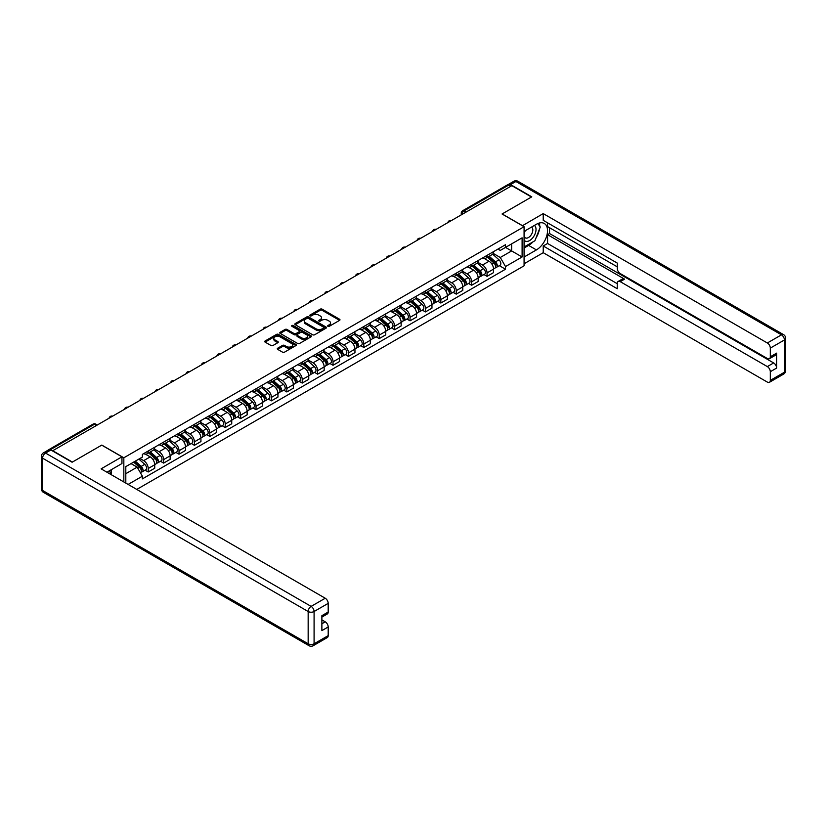 <?xml version="1.0" encoding="UTF-8"?>
<svg xmlns="http://www.w3.org/2000/svg" width="827" height="827" viewBox="0 0 827 827"><rect width="100%" height="100%" fill="white"/><g stroke="black" fill="none" stroke-linecap="round" stroke-linejoin="round"><path stroke-width="1.24" d="M327.926 326.303A0.961 0.558 0 0 0 329.291 326.303L339.587 320.359A1.375 0.796 0 0 0 339.98 319.801A1.375 0.796 0 0 0 339.587 319.243L322.137 309.174A1.375 0.796 0 0 0 320.204 309.174L309.908 315.118A0.961 0.558 0 0 0 311.262 315.904L312.596 315.128A4.383 2.533 0 0 1 318.798 315.128L320.245 315.966A4.383 2.533 0 0 1 321.538 317.764A4.383 2.533 0 0 1 320.245 319.553L318.922 320.318A0.961 0.558 0 0 0 320.276 321.103L321.61 320.328A4.383 2.533 0 0 1 327.812 320.328L329.26 321.176A4.383 2.533 0 0 1 330.552 322.964A4.383 2.533 0 0 1 329.26 324.753L327.926 325.518A0.961 0.558 0 0 0 327.926 326.303L327.926 325.518M277.655 348.229A1.375 0.796 0 0 0 277.262 348.787A1.375 0.796 0 0 0 277.655 349.345L282.555 352.168A1.375 0.796 0 0 0 284.488 352.168L295.921 345.562A1.375 0.796 0 0 0 296.324 345.004A1.375 0.796 0 0 0 295.921 344.445L278.482 334.377A1.375 0.796 0 0 0 276.549 334.377L265.105 340.982A1.375 0.796 0 0 0 264.712 341.541A1.375 0.796 0 0 0 265.105 342.099L271.018 345.51A1.375 0.796 0 0 0 272.962 345.51L277.851 342.688A1.375 0.796 0 0 0 278.254 342.13A1.375 0.796 0 0 0 277.851 341.561L274.926 339.876A3.67 2.119 0 0 1 273.851 338.377A3.67 2.119 0 0 1 276.115 336.424A3.67 2.119 0 0 1 280.105 336.878L291.59 343.515A3.67 2.119 0 0 1 292.665 345.004A3.67 2.119 0 0 1 290.401 346.958A3.67 2.119 0 0 1 286.4 346.503L284.488 345.397A1.375 0.796 0 0 0 282.555 345.397L277.655 348.229L277.655 349.345L282.555 346.534L282.555 345.397M123.833 457.786L101.814 445.081L72.394 462.066L52.742 450.725L511.83 185.672L531.482 197.012L502.061 213.997L524.08 226.712L123.833 457.786L123.833 481.955M312.689 334.77A1.375 0.796 0 0 0 314.632 334.77L326.065 328.164A1.375 0.796 0 0 0 326.469 327.606A1.375 0.796 0 0 0 326.065 327.047L308.626 316.979A1.375 0.796 0 0 0 306.683 316.979L295.249 323.574A1.375 0.796 0 0 0 294.846 324.143A1.375 0.796 0 0 0 295.249 324.701L312.689 334.77M292.293 326.51A0.961 0.558 0 0 1 293.265 326.644L293.265 325.507L310.993 335.752A1.375 0.796 0 0 1 311.397 336.31A1.375 0.796 0 0 1 310.993 336.868L299.56 343.463A1.375 0.796 0 0 1 297.627 343.463L280.177 333.395L285.077 330.593L285.077 329.456L280.177 332.278A1.375 0.796 0 0 0 279.774 332.836A1.375 0.796 0 0 0 280.177 333.395L280.177 332.278M285.077 330.593A1.375 0.796 0 0 1 287.01 330.593L287.01 329.456A1.375 0.796 0 0 0 285.077 329.456M287.01 329.456L294.081 333.539A1.375 0.796 0 0 0 296.025 333.539L299.271 331.658A1.375 0.796 0 0 0 299.674 331.1A1.375 0.796 0 0 0 299.271 330.542L291.9 326.293A0.961 0.558 0 0 1 293.265 325.507M136.765 489.429L524.08 265.808L524.08 226.712M48.669 449.836A2.791 1.613 -120 0 0 48.286 449.96A2.791 1.613 -120 0 0 47.987 450.229M466.118 212.063L464.05 210.864A2.791 1.613 60 0 0 462.655 210.73L507.375 184.907A2.791 1.613 60 0 1 508.77 185.041L464.05 210.864A2.791 1.613 120 0 0 462.076 214.286L462.076 214.4M510.848 186.24L508.77 185.041M487.051 255.378A6.42 3.711 60 0 1 485.718 258.262L492.241 254.499A6.42 3.711 -120 0 0 493.564 251.615M477.81 262.293L482.513 265.012A6.42 3.711 60 0 1 487.051 272.879L493.564 269.116A6.42 3.711 -120 0 0 489.026 261.249L484.364 258.562M493.564 269.116L493.564 272.6L487.051 276.352L483.929 274.554M485.718 258.262A6.42 3.711 60 0 1 482.565 257.972M487.051 272.879L487.051 276.352M471.648 264.268A6.42 3.711 60 0 1 470.325 267.152L476.838 263.389A6.42 3.711 -120 0 0 478.171 260.515M468.527 283.444L471.648 285.253L478.171 281.49L478.171 278.006A6.42 3.711 -120 0 0 473.623 270.14L468.961 267.452M470.325 267.152A6.42 3.711 60 0 1 467.162 266.863M462.407 271.194L467.11 273.902A6.42 3.711 60 0 1 471.648 281.769L471.648 285.253M456.246 273.168A6.42 3.711 60 0 1 454.922 276.053L461.435 272.29A6.42 3.711 -120 0 0 462.769 269.406M453.124 292.334L456.246 294.143L462.769 290.38L462.769 286.907A6.42 3.711 -120 0 0 458.22 279.04L453.558 276.342M454.922 276.053A6.42 3.711 60 0 1 451.759 275.763M447.004 280.084L451.707 282.803A6.42 3.711 60 0 1 456.246 290.659L456.246 294.143M440.843 282.059A6.42 3.711 60 0 1 439.519 284.943L446.032 281.18A6.42 3.711 -120 0 0 447.366 278.296M437.721 301.235L440.843 303.033L447.366 299.271L447.366 295.797A6.42 3.711 -120 0 0 442.827 287.93L438.155 285.232M439.519 284.943A6.42 3.711 60 0 1 436.356 284.653M431.601 288.974L436.305 291.693A6.42 3.711 60 0 1 440.843 299.56L440.843 303.033M425.45 290.949A6.42 3.711 60 0 1 424.117 293.833L430.629 290.07A6.42 3.711 -120 0 0 431.963 287.186M422.318 310.125L425.45 311.924L431.963 308.161L431.963 304.687A6.42 3.711 -120 0 0 427.425 296.821L422.752 294.123M424.117 293.833A6.42 3.711 60 0 1 420.953 293.544M416.198 297.865L420.902 300.583A6.42 3.711 60 0 1 425.45 308.45L425.45 311.924M410.047 299.839A6.42 3.711 60 0 1 408.714 302.723L415.226 298.96A6.42 3.711 -120 0 0 416.56 296.076M406.925 319.015L410.047 320.814L416.56 317.051L416.56 313.578A6.42 3.711 -120 0 0 412.022 305.711L407.36 303.023M408.714 302.723A6.42 3.711 60 0 1 405.55 302.434M400.795 306.755L405.499 309.474A6.42 3.711 60 0 1 410.047 317.341L410.047 320.814M394.644 308.729A6.42 3.711 60 0 1 393.311 311.614L399.834 307.851A6.42 3.711 -120 0 0 401.157 304.967M391.522 327.905L394.644 329.715L401.157 325.952L401.157 322.468A6.42 3.711 -120 0 0 396.619 314.601L391.957 311.913M393.311 311.614A6.42 3.711 60 0 1 390.148 311.324M385.392 315.645L390.106 318.364A6.42 3.711 60 0 1 394.644 326.231L394.644 329.715M379.242 317.63A6.42 3.711 60 0 1 377.908 320.504L384.431 316.751A6.42 3.711 -120 0 0 385.754 313.867M376.12 336.796L379.242 338.605L385.754 334.842L385.754 331.358A6.42 3.711 -120 0 0 381.216 323.491L376.554 320.804M377.908 320.504A6.42 3.711 60 0 1 374.745 320.214M369.989 324.546L374.703 327.254A6.42 3.711 60 0 1 379.242 335.121L379.242 338.605M363.839 326.52A6.42 3.711 60 0 1 362.505 329.404L369.028 325.642A6.42 3.711 -120 0 0 370.351 322.757M360.717 345.686L363.839 347.495L370.351 343.732L370.351 340.259A6.42 3.711 -120 0 0 365.813 332.392L361.151 329.694M362.505 329.404A6.42 3.711 60 0 1 359.352 329.115M354.597 333.436L359.3 336.155A6.42 3.711 60 0 1 363.839 344.022L363.839 347.495M348.436 335.411A6.42 3.711 60 0 1 347.113 338.295L353.625 334.532A6.42 3.711 -120 0 0 354.959 331.648M345.314 354.587L348.436 356.385L354.959 352.622L354.959 349.149A6.42 3.711 -120 0 0 350.41 341.282L345.748 338.584M347.113 338.295A6.42 3.711 60 0 1 343.949 338.005M339.194 342.326L343.898 345.045A6.42 3.711 60 0 1 348.436 352.912L348.436 356.385M333.033 344.301A6.42 3.711 60 0 1 331.71 347.185L338.222 343.422A6.42 3.711 -120 0 0 339.556 340.538M329.911 363.477L333.033 365.276L339.556 361.513L339.556 358.039A6.42 3.711 -120 0 0 335.007 350.172L330.345 347.485M331.71 347.185A6.42 3.711 60 0 1 328.546 346.895M323.791 351.217L328.495 353.935A6.42 3.711 60 0 1 333.033 361.802L333.033 365.276M317.63 353.191A6.42 3.711 60 0 1 316.307 356.075L322.819 352.312A6.42 3.711 -120 0 0 324.153 349.428M314.508 372.367L317.63 374.166L324.153 370.403L324.153 366.93A6.42 3.711 -120 0 0 319.604 359.063L314.942 356.375M316.307 356.075A6.42 3.711 60 0 1 313.144 355.786M308.388 360.107L313.092 362.826A6.42 3.711 60 0 1 317.63 370.692L317.63 374.166M302.237 362.081A6.42 3.711 60 0 1 300.904 364.965L307.417 361.203A6.42 3.711 -120 0 0 308.75 358.318M299.105 381.257L302.237 383.066L308.75 379.304L308.75 375.82A6.42 3.711 -120 0 0 304.212 367.953L299.539 365.265M300.904 364.965A6.42 3.711 60 0 1 297.741 364.676M292.985 368.997L297.689 371.716A6.42 3.711 60 0 1 302.237 379.583L302.237 383.066M286.835 370.982A6.42 3.711 60 0 1 285.501 373.856L292.014 370.103A6.42 3.711 -120 0 0 293.347 367.219M283.702 390.148L286.835 391.957L293.347 388.194L293.347 384.71A6.42 3.711 -120 0 0 288.809 376.854L284.147 374.155M285.501 373.856A6.42 3.711 60 0 1 282.338 373.566M277.583 377.898L282.286 380.606A6.42 3.711 60 0 1 286.835 388.473L286.835 391.957M271.432 379.872A6.42 3.711 60 0 1 270.098 382.756L276.611 378.993A6.42 3.711 -120 0 0 277.944 376.109M268.31 399.038L271.432 400.847L277.944 397.084L277.944 393.611A6.42 3.711 -120 0 0 273.406 385.744L268.744 383.046M270.098 382.756A6.42 3.711 60 0 1 266.935 382.467M262.18 386.788L266.883 389.507A6.42 3.711 60 0 1 271.432 397.373L271.432 400.847M256.029 388.762A6.42 3.711 60 0 1 254.695 391.647L261.218 387.884A6.42 3.711 -120 0 0 262.541 385M252.907 407.938L256.029 409.737L262.541 405.974L262.541 402.501A6.42 3.711 -120 0 0 258.003 394.634L253.341 391.936M254.695 391.647A6.42 3.711 60 0 1 251.532 391.357M246.777 395.678L251.491 398.397A6.42 3.711 60 0 1 256.029 406.264L256.029 409.737M240.626 397.653A6.42 3.711 60 0 1 239.292 400.537L245.815 396.774A6.42 3.711 -120 0 0 247.139 393.89M237.504 416.829L240.626 418.627L247.139 414.865L247.139 411.391A6.42 3.711 -120 0 0 242.6 403.524L237.938 400.837M239.292 400.537A6.42 3.711 60 0 1 236.129 400.247M231.374 404.568L236.088 407.287A6.42 3.711 60 0 1 240.626 415.154L240.626 418.627M225.223 406.543A6.42 3.711 60 0 1 223.89 409.427L230.413 405.664A6.42 3.711 -120 0 0 231.736 402.78M222.101 425.719L225.223 427.518L231.736 423.765L231.736 420.281A6.42 3.711 -120 0 0 227.198 412.415L222.535 409.727M223.89 409.427A6.42 3.711 60 0 1 220.737 409.138M215.981 413.459L220.685 416.177A6.42 3.711 60 0 1 225.223 424.044L225.223 427.518M209.82 415.433A6.42 3.711 60 0 1 208.497 418.317L215.01 414.554A6.42 3.711 -120 0 0 216.343 411.681M206.698 434.609L209.82 436.418L216.343 432.655L216.343 429.172A6.42 3.711 -120 0 0 211.795 421.305L207.132 418.617M208.497 418.317A6.42 3.711 60 0 1 205.334 418.028M200.579 422.349L205.282 425.068A6.42 3.711 60 0 1 209.82 432.935L209.82 436.418M194.417 424.334A6.42 3.711 60 0 1 193.094 427.218L199.607 423.455A6.42 3.711 -120 0 0 200.94 420.571M191.295 443.499L194.417 445.308L200.94 441.546L200.94 438.072A6.42 3.711 -120 0 0 196.392 430.205L191.73 427.507M193.094 427.218A6.42 3.711 60 0 1 189.931 426.928M185.176 431.249L189.879 433.968A6.42 3.711 60 0 1 194.417 441.825L194.417 445.308M179.014 433.224A6.42 3.711 60 0 1 177.691 436.108L184.204 432.345A6.42 3.711 -120 0 0 185.537 429.461M175.893 452.39L179.025 454.199L185.537 450.436L185.537 446.962A6.42 3.711 -120 0 0 180.999 439.096L176.327 436.398M177.691 436.108A6.42 3.711 60 0 1 174.528 435.819M169.773 440.14L174.476 442.858A6.42 3.711 60 0 1 179.025 450.725L179.025 454.199M163.622 442.114A6.42 3.711 60 0 1 162.288 444.998L168.801 441.236A6.42 3.711 -120 0 0 170.135 438.351M160.49 461.29L163.622 463.089L170.135 459.326L170.135 455.853A6.42 3.711 -120 0 0 165.596 447.986L160.924 445.288M162.288 444.998A6.42 3.711 60 0 1 159.125 444.709M154.37 449.03L159.073 451.749A6.42 3.711 60 0 1 163.622 459.616L163.622 463.089M148.219 451.004A6.42 3.711 60 0 1 146.886 453.889L153.398 450.126A6.42 3.711 -120 0 0 154.732 447.242M145.097 470.181L148.219 471.979L154.732 468.216L154.732 464.743A6.42 3.711 -120 0 0 150.194 456.876L145.531 454.188M146.886 453.889A6.42 3.711 60 0 1 143.722 453.599M139.918 458.468L143.671 460.639A6.42 3.711 60 0 1 148.219 468.506L148.219 471.979M497.957 249.082L500.283 250.426L522.106 237.825L511.634 243.862L511.634 250.932L500.283 257.486L493.202 253.403M125.807 483.092L125.807 466.624L142.389 457.052L142.389 454.364L505.514 244.72L505.514 247.397L522.106 256.98L505.514 266.552L500.283 257.486M522.106 237.825L522.106 256.98M125.807 473.695L137.158 467.141L142.389 476.197L142.389 478.885L505.514 269.23L505.514 266.552M142.389 476.197L128.123 484.436M137.158 467.141L131.038 463.606M499.332 265.663L505.514 269.23M328.309 326.438L329.26 325.89A4.383 2.533 0 0 0 330.552 324.101L330.552 322.964M321.538 317.764L321.538 318.902A4.383 2.533 0 0 1 320.245 320.69L319.305 321.238M339.587 319.243L339.587 320.359L322.137 310.311A1.375 0.796 0 0 0 320.204 310.311L310.29 316.038M326.065 327.047L326.065 328.164L308.626 318.116A1.375 0.796 0 0 0 306.683 318.116L295.27 324.711M323.646 327.999A0.961 0.558 0 0 0 323.646 327.213L308.326 318.374A0.961 0.558 0 0 0 306.972 318.374L305.566 319.191A4.383 2.533 0 0 0 304.284 320.979A4.383 2.533 0 0 0 305.566 322.768L316.038 328.805A4.383 2.533 0 0 0 322.241 328.805L323.646 327.999L323.646 329.136A0.961 0.558 0 0 0 323.926 328.743L323.926 327.606M304.284 320.979L304.284 322.117A4.383 2.533 0 0 0 305.566 323.905L305.566 322.768M323.646 329.136L322.241 329.952A4.383 2.533 0 0 1 316.038 329.952L305.566 323.905M287.01 330.593L294.081 334.677A1.375 0.796 0 0 0 296.025 334.677L299.271 332.805A1.375 0.796 0 0 0 299.674 332.247L299.674 331.1M293.265 326.644L310.973 336.878M301.421 337.778A3.67 2.119 0 0 0 305.421 338.233A3.67 2.119 0 0 0 307.685 336.279A3.67 2.119 0 0 0 306.61 334.78L302.568 332.444A1.375 0.796 0 0 0 300.625 332.444L297.379 334.325A1.375 0.796 0 0 0 296.976 334.883A1.375 0.796 0 0 0 297.379 335.442L301.421 337.778L301.421 338.915A3.67 2.119 0 0 0 305.421 339.37A3.67 2.119 0 0 0 307.685 337.416L307.685 336.279M296.976 334.883L296.976 336.02A1.375 0.796 0 0 0 297.379 336.579L297.379 335.442M301.421 338.915L297.379 336.579M292.665 345.004L292.665 346.151A3.67 2.119 0 0 1 290.401 348.105A3.67 2.119 0 0 1 286.4 347.64L284.488 346.534A1.375 0.796 0 0 0 282.555 346.534M273.851 338.377L273.851 339.515A3.67 2.119 0 0 0 274.926 341.013L274.926 339.876M277.831 342.698L274.926 341.013M295.921 344.445L295.921 345.562L278.482 335.514A1.375 0.796 0 0 0 276.549 335.514L265.126 342.109L265.105 340.982M487.496 257.238L493.771 262.841A3.494 2.016 60 0 1 494.866 268.237L493.564 268.992M487.661 257.383L490.618 259.089M488.126 256.877L495.115 263.1A1.675 0.972 60 0 1 495.642 265.694A1.675 0.972 60 0 1 495.487 265.756M489.181 256.267L495.456 261.87A3.494 2.016 60 0 1 496.551 267.266A3.494 2.016 60 0 1 495.497 267.379M492.675 254.168L499.012 259.823A3.494 2.016 60 0 1 500.108 265.219L496.551 267.266M472.093 266.129L478.368 271.732A3.494 2.016 60 0 1 479.464 277.128L478.161 277.882M472.258 266.284L475.215 267.989M472.734 265.767L479.712 272A1.675 0.972 60 0 1 480.239 274.585A1.675 0.972 60 0 1 480.084 274.647M473.778 265.157L480.053 270.76A3.494 2.016 60 0 1 481.149 276.156A3.494 2.016 60 0 1 480.094 276.27M477.272 263.058L483.609 268.713A3.494 2.016 60 0 1 484.705 274.109L481.149 276.156M456.69 275.019L462.975 280.622A3.494 2.016 60 0 1 464.071 286.018L462.769 286.773M456.866 275.174L459.812 276.88M457.331 274.657L464.309 280.891A1.675 0.972 60 0 1 464.836 283.475A1.675 0.972 60 0 1 464.681 283.537M458.375 274.057L464.65 279.65A3.494 2.016 60 0 1 465.746 285.057A3.494 2.016 60 0 1 464.691 285.16M461.869 271.949L468.206 277.603A3.494 2.016 60 0 1 469.302 282.999L465.746 285.057M522.395 225.74L543.225 213.604L767.342 342.988L781.463 334.842L515.883 181.506L510.548 184.586L531.782 196.836L502.154 213.945L522.395 225.626M524.08 231.384L536.413 224.262A15.703 9.066 120 0 1 544.269 223.476A15.703 9.066 120 0 1 546.678 236.067A15.703 9.066 120 0 1 536.413 249.909L524.08 257.032M524.08 263.761L543.225 252.7L543.225 245.981L617.273 288.726L617.273 283.372A4.187 2.419 -120 0 1 618.141 281.449A4.187 2.419 -120 0 1 620.24 281.656L767.342 366.588L773.658 362.939A4.187 2.419 60 0 1 776.625 368.067L776.625 353.139A4.187 2.419 60 0 1 775.757 355.052L769.441 358.701A4.187 2.419 -120 0 0 770.309 356.788L770.309 348.115A4.187 2.419 -120 0 0 767.342 342.988M549.552 227.735L549.552 233.545L547.577 234.692L547.577 243.469L543.225 245.981M547.577 222.835L547.577 226.598L617.273 266.842M769.441 358.701A4.187 2.419 -120 0 1 767.342 358.494L620.24 273.561A4.187 2.419 -120 0 1 617.273 268.434L617.273 263.079L543.225 220.323L543.225 213.604M543.225 252.7L767.342 382.095A4.187 2.419 -120 0 0 769.441 382.301A4.187 2.419 -120 0 0 770.309 380.379L770.309 371.716A4.187 2.419 -120 0 0 767.342 366.588M510.548 184.586A4.187 2.419 -120 0 0 508.46 184.38A4.187 2.419 -120 0 0 508.016 184.783M547.577 234.692L624.581 279.154L620.24 281.656M549.552 233.545L773.658 362.939M547.577 243.469L617.273 283.713M618.141 281.449L622.483 278.947A4.187 2.419 60 0 1 624.581 279.154M524.08 248.028L528.618 245.402A15.703 9.066 120 0 0 532.97 241.866M536.092 237.752A15.703 9.066 120 0 0 539.473 229.038M539.721 226.226A15.703 9.066 120 0 0 539.338 223.021M50.871 449.981L45.537 453.062A4.187 2.419 -120 0 0 43.449 452.855L48.772 449.774A4.187 2.419 60 0 1 50.871 449.981L72.094 462.231L101.711 445.133L121.951 456.824L121.951 463.544L107.934 471.638A15.703 9.066 120 0 0 106.993 472.238M121.951 456.824L101.121 468.847L325.238 598.241A4.187 2.419 60 0 1 328.195 603.369L328.195 612.032A4.187 2.419 60 0 1 327.327 613.954L321.879 617.097M111.19 473.54L111.19 469.757M321.879 623.775L325.238 621.832A4.187 2.419 60 0 1 328.195 626.969L328.195 635.632A4.187 2.419 60 0 1 327.327 637.545L313.216 645.701A4.187 2.419 -120 0 0 314.084 643.778L328.195 635.632M328.195 612.032L321.879 615.681L321.879 630.619L328.195 626.969M325.238 621.832L321.879 619.899M524.08 240.109A9.076 5.241 120 0 0 531.296 239.323A9.076 5.241 120 0 0 536.02 229.441A9.076 5.241 120 0 0 534.376 225.44M524.835 230.94A9.076 5.241 120 0 0 524.08 232.583M524.08 235.612A6.213 3.587 120 0 0 525.331 237.856A6.213 3.587 120 0 0 530.117 236.191A6.213 3.587 120 0 0 532.826 229.937A6.213 3.587 120 0 0 531.544 227.094A6.213 3.587 120 0 0 531.523 227.084M525.352 230.65A6.213 3.587 120 0 0 524.08 234.372M537.839 223.548L540.269 227.001L534.935 240.729L524.277 246.891M109.298 470.852L111.583 474.884M441.298 283.919L447.572 289.512A3.494 2.016 60 0 1 448.668 294.908L447.366 295.663M441.463 284.064L444.409 285.77M441.928 283.547L448.906 289.781A1.675 0.972 60 0 1 449.433 292.376A1.675 0.972 60 0 1 449.278 292.438M442.972 282.948L449.247 288.551A3.494 2.016 60 0 1 450.343 293.947A3.494 2.016 60 0 1 449.288 294.061M446.466 280.849L452.803 286.493A3.494 2.016 60 0 1 453.899 291.89L450.343 293.947M425.895 292.81L432.17 298.402A3.494 2.016 60 0 1 433.265 303.809L431.963 304.553M426.06 292.954L429.017 294.66M426.525 292.438L433.503 298.671A1.675 0.972 60 0 1 434.03 301.266A1.675 0.972 60 0 1 433.886 301.328M427.569 291.838L433.844 297.441A3.494 2.016 60 0 1 434.94 302.837A3.494 2.016 60 0 1 433.886 302.951M431.074 289.739L437.4 295.384A3.494 2.016 60 0 1 438.496 300.78L434.94 302.837M410.492 301.7L416.767 307.303A3.494 2.016 60 0 1 417.862 312.699L416.56 313.454M410.657 301.845L413.614 303.55M411.122 301.338L418.111 307.561A1.675 0.972 60 0 1 418.627 310.156A1.675 0.972 60 0 1 418.483 310.218M412.166 300.728L418.441 306.331A3.494 2.016 60 0 1 419.537 311.727A3.494 2.016 60 0 1 418.483 311.841M415.671 298.63L421.997 304.274A3.494 2.016 60 0 1 423.093 309.68L419.537 311.727M395.089 310.59L401.364 316.193A3.494 2.016 60 0 1 402.46 321.589L401.157 322.344M395.254 310.735L398.211 312.441M395.719 310.228L402.708 316.462A1.675 0.972 60 0 1 403.235 319.046A1.675 0.972 60 0 1 403.08 319.108M396.764 309.618L403.038 315.221A3.494 2.016 60 0 1 404.134 320.618A3.494 2.016 60 0 1 403.08 320.731M400.268 307.52L406.595 313.175A3.494 2.016 60 0 1 407.69 318.571L404.134 320.618M379.686 319.48L385.961 325.083A3.494 2.016 60 0 1 387.057 330.48L385.754 331.234M379.851 319.635L382.808 321.341M380.317 319.119L387.305 325.352A1.675 0.972 60 0 1 387.832 327.937A1.675 0.972 60 0 1 387.677 327.999M381.361 318.519L387.646 324.112A3.494 2.016 60 0 1 388.742 329.508A3.494 2.016 60 0 1 387.687 329.622M384.865 316.41L391.192 322.065A3.494 2.016 60 0 1 392.287 327.461L388.742 329.508M364.283 328.371L370.558 333.974A3.494 2.016 60 0 1 371.654 339.37L370.351 340.124M364.449 328.526L367.405 330.231M364.914 328.009L371.902 334.242A1.675 0.972 60 0 1 372.429 336.837A1.675 0.972 60 0 1 372.274 336.889M365.968 327.409L372.243 333.002A3.494 2.016 60 0 1 373.339 338.408A3.494 2.016 60 0 1 372.284 338.512M369.462 325.3L375.789 330.955A3.494 2.016 60 0 1 376.885 336.351L373.339 338.408M348.88 337.271L355.155 342.864A3.494 2.016 60 0 1 356.251 348.26L354.948 349.015M349.046 337.416L352.002 339.122M349.521 336.899L356.499 343.133A1.675 0.972 60 0 1 357.026 345.727A1.675 0.972 60 0 1 356.871 345.789M350.565 336.3L356.84 341.902A3.494 2.016 60 0 1 357.936 347.299A3.494 2.016 60 0 1 356.882 347.412M354.059 334.201L360.396 339.845A3.494 2.016 60 0 1 361.492 345.241L357.936 347.299M333.477 346.162L339.763 351.764A3.494 2.016 60 0 1 340.858 357.161L339.556 357.905M333.643 346.306L336.599 348.012M334.118 345.789L341.096 352.023A1.675 0.972 60 0 1 341.623 354.618A1.675 0.972 60 0 1 341.468 354.68M335.162 345.19L341.437 350.793A3.494 2.016 60 0 1 342.533 356.189A3.494 2.016 60 0 1 341.479 356.303M338.656 343.091L344.993 348.736A3.494 2.016 60 0 1 346.089 354.132L342.533 356.189M318.085 355.052L324.36 360.655A3.494 2.016 60 0 1 325.456 366.051L324.153 366.806M318.25 355.197L321.196 356.902M318.715 354.69L325.693 360.913A1.675 0.972 60 0 1 326.22 363.508A1.675 0.972 60 0 1 326.065 363.57M319.76 354.08L326.034 359.683A3.494 2.016 60 0 1 327.13 365.079A3.494 2.016 60 0 1 326.076 365.193M323.254 351.982L329.591 357.626A3.494 2.016 60 0 1 330.686 363.032L327.13 365.079M302.682 363.942L308.957 369.545A3.494 2.016 60 0 1 310.053 374.941L308.75 375.696M302.847 364.087L305.794 365.792M303.313 363.58L310.29 369.814A1.675 0.972 60 0 1 310.818 372.398A1.675 0.972 60 0 1 310.673 372.46M304.357 362.97L310.632 368.573A3.494 2.016 60 0 1 311.727 373.969A3.494 2.016 60 0 1 310.673 374.083M307.861 360.872L314.188 366.526A3.494 2.016 60 0 1 315.283 371.923L311.727 373.969M287.279 372.832L293.554 378.435A3.494 2.016 60 0 1 294.65 383.831L293.347 384.586M287.445 372.987L290.401 374.693M287.91 372.47L294.898 378.704A1.675 0.972 60 0 1 295.415 381.288A1.675 0.972 60 0 1 295.27 381.35M288.954 371.871L295.229 377.463A3.494 2.016 60 0 1 296.324 382.86A3.494 2.016 60 0 1 295.27 382.973M292.458 369.762L298.785 375.417A3.494 2.016 60 0 1 299.881 380.813L296.324 382.86M271.876 381.733L278.151 387.325A3.494 2.016 60 0 1 279.247 392.722L277.944 393.476M272.042 381.878L274.998 383.583M272.507 381.361L279.495 387.594A1.675 0.972 60 0 1 280.022 390.189A1.675 0.972 60 0 1 279.867 390.241M273.551 380.761L279.826 386.354A3.494 2.016 60 0 1 280.922 391.76A3.494 2.016 60 0 1 279.867 391.864M277.055 378.663L283.382 384.307A3.494 2.016 60 0 1 284.478 389.703L280.922 391.76M256.473 390.623L262.748 396.216A3.494 2.016 60 0 1 263.844 401.622L262.541 402.367M256.639 390.768L259.595 392.474M257.104 390.251L264.092 396.484A1.675 0.972 60 0 1 264.619 399.079A1.675 0.972 60 0 1 264.464 399.141M258.148 389.651L264.423 395.254A3.494 2.016 60 0 1 265.519 400.65A3.494 2.016 60 0 1 264.464 400.764M261.652 387.553L267.979 393.197A3.494 2.016 60 0 1 269.075 398.593L265.519 400.65M241.07 399.513L247.345 405.116A3.494 2.016 60 0 1 248.441 410.512L247.139 411.257M241.236 399.658L244.192 401.364M241.701 399.141L248.689 405.375A1.675 0.972 60 0 1 249.216 407.969A1.675 0.972 60 0 1 249.061 408.031M242.745 398.542L249.03 404.145A3.494 2.016 60 0 1 250.126 409.541A3.494 2.016 60 0 1 249.072 409.654M246.25 396.443L252.576 402.087A3.494 2.016 60 0 1 253.672 407.484L250.126 409.541M225.668 408.404L231.942 414.007A3.494 2.016 60 0 1 233.038 419.403L231.736 420.157M225.833 408.548L228.79 410.254M226.298 408.042L233.286 414.265A1.675 0.972 60 0 1 233.814 416.86A1.675 0.972 60 0 1 233.659 416.922M227.353 407.432L233.627 413.035A3.494 2.016 60 0 1 234.723 418.431A3.494 2.016 60 0 1 233.669 418.545M230.847 405.333L237.184 410.988A3.494 2.016 60 0 1 238.279 416.384L234.723 418.431M210.265 417.294L216.54 422.897A3.494 2.016 60 0 1 217.635 428.293L216.333 429.048M210.43 417.449L213.387 419.155M210.906 416.932L217.883 423.166A1.675 0.972 60 0 1 218.411 425.75A1.675 0.972 60 0 1 218.256 425.812M211.95 416.322L218.225 421.925A3.494 2.016 60 0 1 219.32 427.321A3.494 2.016 60 0 1 218.266 427.435M215.444 414.224L221.781 419.878A3.494 2.016 60 0 1 222.876 425.274L219.32 427.321M194.862 426.184L201.147 431.787A3.494 2.016 60 0 1 202.243 437.183L200.94 437.938M195.038 426.339L197.984 428.045M195.503 425.822L202.481 432.056A1.675 0.972 60 0 1 203.008 434.64A1.675 0.972 60 0 1 202.853 434.702M196.547 425.223L202.822 430.815A3.494 2.016 60 0 1 203.918 436.222A3.494 2.016 60 0 1 202.863 436.325M200.041 423.114L206.378 428.768A3.494 2.016 60 0 1 207.474 434.165L203.918 436.222M179.469 435.085L185.744 440.677A3.494 2.016 60 0 1 186.84 446.073L185.537 446.828M179.635 435.229L182.581 436.935M180.1 434.713L187.078 440.946A1.675 0.972 60 0 1 187.605 443.541A1.675 0.972 60 0 1 187.45 443.592M181.144 434.113L187.419 439.716A3.494 2.016 60 0 1 188.515 445.112A3.494 2.016 60 0 1 187.46 445.226M184.638 432.014L190.975 437.659A3.494 2.016 60 0 1 192.071 443.055L188.515 445.112M164.066 443.975L170.341 449.568A3.494 2.016 60 0 1 171.437 454.974L170.135 455.718M164.232 444.12L167.188 445.825M164.697 443.603L171.675 449.836A1.675 0.972 60 0 1 172.202 452.431A1.675 0.972 60 0 1 172.057 452.493M165.741 443.003L172.016 448.606A3.494 2.016 60 0 1 173.112 454.002A3.494 2.016 60 0 1 172.057 454.116M169.246 440.905L175.572 446.549A3.494 2.016 60 0 1 176.668 451.945L173.112 454.002M148.664 452.865L154.938 458.468A3.494 2.016 60 0 1 156.034 463.864L154.732 464.619M148.829 453.01L151.786 454.716M149.294 452.503L156.282 458.727A1.675 0.972 60 0 1 156.799 461.321A1.675 0.972 60 0 1 156.654 461.383M150.338 451.893L156.613 457.496A3.494 2.016 60 0 1 157.709 462.893A3.494 2.016 60 0 1 156.654 463.006M153.843 449.795L160.169 455.439A3.494 2.016 60 0 1 161.265 460.846L157.709 462.893M133.643 462.097L139.536 467.358A3.494 2.016 60 0 1 140.631 472.755L140.456 472.858M133.705 462.066L136.383 463.606M134.274 461.735L140.879 467.627A1.675 0.972 60 0 1 141.407 470.212A1.675 0.972 60 0 1 141.252 470.274M135.318 461.125L141.21 466.387A3.494 2.016 60 0 1 142.306 471.783A3.494 2.016 60 0 1 141.252 471.897M138.874 459.078L144.766 464.34A3.494 2.016 60 0 1 145.862 469.736L142.306 471.783M462.169 214.338L462.076 214.286A2.791 1.613 -0 0 1 461.259 213.139L461.259 214.865M163.622 459.616L170.135 455.853M179.025 450.725L185.537 446.962M194.417 441.825L200.94 438.072M209.82 432.935L216.343 429.172M225.223 424.044L231.736 420.281M240.626 415.154L247.139 411.391M256.029 406.264L262.541 402.501M271.432 397.373L277.944 393.611M286.835 388.473L293.347 384.71M302.237 379.583L308.75 375.82M317.63 370.692L324.153 366.93M333.033 361.802L339.556 358.039M348.436 352.912L354.959 349.149M363.839 344.022L370.351 340.259M379.242 335.121L385.754 331.358M394.644 326.231L401.157 322.468M410.047 317.341L416.56 313.578M425.45 308.45L431.963 304.687M440.843 299.56L447.366 295.797M456.246 290.659L462.769 286.907M471.648 281.769L478.171 278.006M148.219 468.506L154.732 464.743M143.671 460.639L150.194 456.876M159.073 451.749L165.596 447.986M174.476 442.858L180.999 439.096M189.879 433.968L196.392 430.205M205.282 425.068L211.795 421.305M220.685 416.177L227.198 412.415M236.088 407.287L242.6 403.524M251.491 398.397L258.003 394.634M266.883 389.507L273.406 385.744M282.286 380.606L288.809 376.854M297.689 371.716L304.212 367.953M313.092 362.826L319.604 359.063M328.495 353.935L335.007 350.172M343.898 345.045L350.41 341.282M359.3 336.155L365.813 332.392M374.703 327.254L381.216 323.491M390.106 318.364L396.619 314.601M405.499 309.474L412.022 305.711M420.902 300.583L427.425 296.821M436.305 291.693L442.827 287.93M451.707 282.803L458.22 279.04M467.11 273.902L473.623 270.14M482.513 265.012L489.026 261.249M451.242 220.654A2.791 1.613 120 0 0 450.002 221.367M435.839 229.544A2.791 1.613 120 0 0 434.599 230.257M420.436 238.434A2.791 1.613 120 0 0 419.206 239.148M405.034 247.325A2.791 1.613 120 0 0 403.803 248.038M389.631 256.225A2.791 1.613 120 0 0 388.401 256.939M374.228 265.116A2.791 1.613 120 0 0 372.998 265.829M358.825 274.006A2.791 1.613 120 0 0 357.595 274.719M343.422 282.896A2.791 1.613 120 0 0 342.192 283.609M328.03 291.786A2.791 1.613 120 0 0 326.789 292.5M312.627 300.687A2.791 1.613 120 0 0 311.386 301.39M297.224 309.577A2.791 1.613 120 0 0 295.994 310.29M281.821 318.467A2.791 1.613 120 0 0 280.591 319.181M266.418 327.358A2.791 1.613 120 0 0 265.188 328.071M251.015 336.248A2.791 1.613 120 0 0 249.785 336.961M235.612 345.138A2.791 1.613 120 0 0 234.382 345.851M220.209 354.039A2.791 1.613 120 0 0 218.979 354.742M204.817 362.929A2.791 1.613 120 0 0 203.576 363.642M189.414 371.819A2.791 1.613 120 0 0 188.174 372.532M174.011 380.709A2.791 1.613 120 0 0 172.771 381.423M158.608 389.6A2.791 1.613 120 0 0 157.378 390.313M143.205 398.49A2.791 1.613 120 0 0 141.975 399.203M127.803 407.391A2.791 1.613 120 0 0 126.572 408.093M112.4 416.281A2.791 1.613 120 0 0 111.169 416.994M96.48 425.471L94.412 424.272L50.323 449.723M97.297 424.995L95.808 424.137A2.791 1.613 120 0 0 94.412 424.272A2.791 1.613 60 0 0 93.017 424.137L48.286 449.96M329.26 325.89L329.26 324.753M318.922 321.103L318.922 320.318M320.245 320.69L320.245 319.553M309.908 315.904L309.908 315.118M320.204 310.311L320.204 309.174M322.137 310.311L322.137 309.174M295.249 324.701L295.249 323.574M306.683 318.116L306.683 316.979M308.626 318.116L308.626 316.979M316.038 329.952L316.038 328.805M322.241 329.952L322.241 328.805M294.081 334.677L294.081 333.539M296.025 334.677L296.025 333.539M299.271 332.805L299.271 331.658M310.993 336.868L310.993 335.752M284.488 346.534L284.488 345.397M286.4 347.64L286.4 346.503M277.851 342.688L277.851 341.561M276.549 335.514L276.549 334.377M278.482 335.514L278.482 334.377M493.771 262.841L491.817 263.968M495.983 264.929L495.363 265.291M499.012 259.823L495.456 261.87M478.368 271.732L476.414 272.858M480.59 273.82L479.96 274.182M483.609 268.713L480.053 270.76M462.975 280.622L461.011 281.749M465.188 282.71L464.557 283.072M468.206 277.603L464.65 279.65M770.309 356.788L776.625 353.139M776.625 368.067L770.309 371.716M770.309 380.379L784.42 372.233L784.42 339.969L770.309 348.115M528.618 245.402L536.413 249.909M784.42 372.233A4.187 2.419 60 0 1 783.551 374.145A4.187 4.187 0 0 0 785.65 370.527A4.187 2.419 180 0 1 784.42 372.233M784.42 339.969A4.187 2.419 0 0 0 785.65 338.264A4.187 4.187 0 0 0 783.551 334.635A4.187 2.419 -60 0 0 781.463 334.842A4.187 2.419 60 0 1 784.42 339.969M508.46 184.38L513.784 181.299A4.187 2.419 60 0 1 515.883 181.506A4.187 2.419 -60 0 1 517.971 181.299L783.551 334.635M43.449 452.855A4.187 4.187 0 0 0 41.35 456.473A4.187 2.419 180 0 0 42.58 458.189A4.187 2.419 -60 0 1 45.537 453.062L311.117 606.387A4.187 2.419 -60 0 0 308.161 611.515L42.58 458.189L42.58 490.452L308.161 643.778L308.161 611.515A4.187 2.419 0 0 0 314.084 611.515L314.084 643.778A4.187 2.419 180 0 1 308.161 643.778A4.187 2.419 -60 0 0 309.029 645.701A4.187 4.187 0 0 0 313.216 645.701M328.195 603.369L314.084 611.515A4.187 2.419 -120 0 0 311.117 606.387L325.238 598.241M43.449 492.365A4.187 2.419 -60 0 1 42.58 490.452A4.187 2.419 0 0 1 41.35 488.736A4.187 4.187 0 0 0 43.449 492.365L309.029 645.701M447.572 289.512L445.608 290.649M449.785 291.6L449.154 291.972M452.803 286.493L449.247 288.551M432.17 298.402L430.216 299.539M434.382 300.501L433.751 300.863M437.4 295.384L433.844 297.441M416.767 307.303L414.813 308.43M418.979 309.391L418.348 309.753M421.997 304.274L418.441 306.331M401.364 316.193L399.41 317.32M403.576 318.281L402.945 318.643M406.595 313.175L403.038 315.221M385.961 325.083L384.007 326.21M388.173 327.172L387.543 327.533M391.192 322.065L387.646 324.112M370.558 333.974L368.604 335.1M372.77 336.062L372.15 336.424M375.789 330.955L372.243 333.002M355.155 342.864L353.201 344.001M357.378 344.952L356.747 345.324M360.396 339.845L356.84 341.902M339.763 351.764L337.798 352.891M341.975 353.853L341.344 354.214M344.993 348.736L341.437 350.793M324.36 360.655L322.396 361.781M326.572 362.743L325.941 363.105M329.591 357.626L326.034 359.683M308.957 369.545L306.993 370.672M311.169 371.633L310.538 371.995M314.188 366.526L310.632 368.573M293.554 378.435L291.6 379.562M295.766 380.523L295.136 380.885M298.785 375.417L295.229 377.463M278.151 387.325L276.197 388.463M280.363 389.414L279.733 389.786M283.382 384.307L279.826 386.354M262.748 396.216L260.794 397.353M264.96 398.314L264.33 398.676M267.979 393.197L264.423 395.254M247.345 405.116L245.392 406.243M249.558 407.204L248.937 407.566M252.576 402.087L249.03 404.145M231.942 414.007L229.989 415.133M234.155 416.095L233.534 416.457M237.184 410.988L233.627 413.035M216.54 422.897L214.586 424.024M218.762 424.985L218.132 425.347M221.781 419.878L218.225 421.925M201.147 431.787L199.183 432.914M203.359 433.875L202.729 434.237M206.378 428.768L202.822 430.815M185.744 440.677L183.78 441.814M187.956 442.765L187.326 443.138M190.975 437.659L187.419 439.716M170.341 449.568L168.388 450.705M172.554 451.666L171.923 452.028M175.572 446.549L172.016 448.606M154.938 458.468L152.985 459.595M157.151 460.556L156.52 460.918M160.169 455.439L156.613 457.496M139.536 467.358L137.851 468.33M141.748 469.447L141.117 469.808M144.766 464.34L141.21 466.387M451.48 220.52A2.791 2.791 0 0 0 447.893 222.587M436.077 229.41A2.791 2.791 0 0 0 432.49 231.477M420.674 238.3A2.791 2.791 0 0 0 417.087 240.368M405.271 247.19A2.791 2.791 0 0 0 401.684 249.258M389.868 256.081A2.791 2.791 0 0 0 386.281 258.158M374.466 264.981A2.791 2.791 0 0 0 370.889 267.049M359.063 273.871A2.791 2.791 0 0 0 355.486 275.939M343.66 282.762A2.791 2.791 0 0 0 340.083 284.829M328.267 291.652A2.791 2.791 0 0 0 324.68 293.719M312.864 300.542A2.791 2.791 0 0 0 309.277 302.61M297.462 309.432A2.791 2.791 0 0 0 293.874 311.51M282.059 318.333A2.791 2.791 0 0 0 278.472 320.4M266.656 327.223A2.791 2.791 0 0 0 263.069 329.291M251.253 336.113A2.791 2.791 0 0 0 247.676 338.181M235.85 345.004A2.791 2.791 0 0 0 232.273 347.071M220.447 353.894A2.791 2.791 0 0 0 216.87 355.961M205.044 362.795A2.791 2.791 0 0 0 201.468 364.862M189.652 371.685A2.791 2.791 0 0 0 186.065 373.752M174.249 380.575A2.791 2.791 0 0 0 170.662 382.643M158.846 389.465A2.791 2.791 0 0 0 155.259 391.533M143.443 398.356A2.791 2.791 0 0 0 139.856 400.423M128.04 407.246A2.791 2.791 0 0 0 124.453 409.313M112.637 416.146A2.791 2.791 0 0 0 109.061 418.214M95.808 424.137A2.791 2.791 0 0 0 93.017 424.137M462.655 210.73A2.791 2.791 0 0 0 461.259 213.139M769.441 382.301L783.551 374.145M785.65 370.527L785.65 338.264M517.971 181.299A4.187 4.187 0 0 0 513.784 181.299M41.35 456.473L41.35 488.736"/></g></svg>
